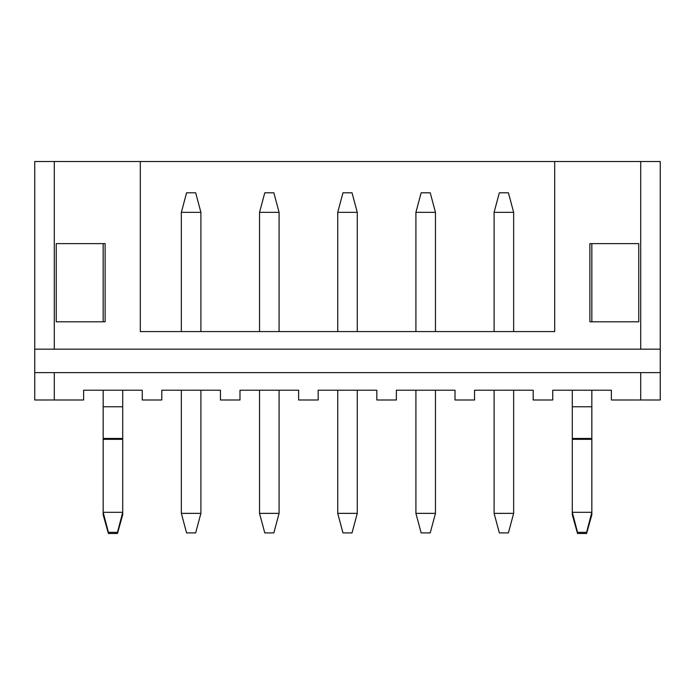 <?xml version="1.0" encoding="UTF-8"?>
<svg xmlns="http://www.w3.org/2000/svg" width="695" height="695" viewBox="0 0 695 695"><rect width="100%" height="100%" fill="white"/><g stroke="black" fill="none" stroke-linecap="round" stroke-linejoin="round"><path stroke-width="1.04" d="M660.25 349.168L640.703 349.168L640.703 161.518L660.25 161.518L660.25 399.99L611.383 399.99L611.383 390.216L552.742 390.216L552.742 399.99L533.195 399.99L533.195 390.216L474.555 390.216L474.555 399.99L455.008 399.99L455.008 390.216L396.367 390.216L396.367 399.99L376.82 399.99L376.82 390.216L318.18 390.216L318.18 399.99L298.633 399.99L298.633 390.216L239.992 390.216L239.992 399.99L220.445 399.99L220.445 390.216L161.805 390.216L161.805 399.99L142.258 399.99L142.258 390.216L83.617 390.216L83.617 399.99L34.75 399.99L34.75 372.624L54.297 372.624L54.297 399.99M640.703 349.168L34.75 349.168L34.75 372.624M640.703 161.518L554.697 161.518L554.697 331.576L140.303 331.576L140.303 161.518L54.297 161.518L54.297 349.168M638.748 243.615L638.748 321.802L589.881 321.802L589.881 243.615L638.748 243.615L638.748 321.802M105.119 243.615L105.119 321.802L56.252 321.802L56.252 243.615L105.119 243.615M34.75 349.168L34.75 161.518L54.297 161.518M640.703 399.99L640.703 372.624L54.297 372.624M640.703 372.624L660.25 372.624M554.697 161.518L140.303 161.518M56.252 321.802L56.252 243.615M108.403 533.482L117.472 533.482L117.472 532.344L108.403 532.344L108.403 533.482L103.164 514.743L103.164 512.293L122.711 512.293L122.711 390.216M108.403 532.344L103.164 512.293L103.164 390.216M103.164 321.802L103.164 243.615M117.472 532.344L122.711 512.293L122.711 514.743L117.472 533.482M181.352 513.362L186.59 532.909L195.66 532.909L200.898 513.362L181.352 513.362L181.352 390.216M181.352 331.576L181.352 212.34L186.59 192.793L195.66 192.793L200.898 212.34L181.352 212.34M200.898 513.362L200.898 390.216M200.898 331.576L200.898 212.34M259.539 513.362L264.778 532.909L273.847 532.909L279.086 513.362L259.539 513.362L259.539 390.216M259.539 331.576L259.539 212.34L264.778 192.793L273.847 192.793L279.086 212.34L259.539 212.34M279.086 513.362L279.086 390.216M279.086 331.576L279.086 212.34M337.727 513.362L342.965 532.909L352.035 532.909L357.273 513.362L337.727 513.362L337.727 390.216M337.727 331.576L337.727 212.34L342.965 192.793L352.035 192.793L357.273 212.34L337.727 212.34M357.273 513.362L357.273 390.216M357.273 331.576L357.273 212.34M415.914 513.362L421.153 532.909L430.222 532.909L435.461 513.362L415.914 513.362L415.914 390.216M415.914 331.576L415.914 212.34L421.153 192.793L430.222 192.793L435.461 212.34L415.914 212.34M435.461 513.362L435.461 390.216M435.461 331.576L435.461 212.34M494.102 513.362L499.34 532.909L508.41 532.909L513.648 513.362L494.102 513.362L494.102 390.216M494.102 331.576L494.102 212.34L499.34 192.793L508.41 192.793L513.648 212.34L494.102 212.34M513.648 513.362L513.648 390.216M513.648 331.576L513.648 212.34M577.528 533.482L586.597 533.482L586.597 532.344L577.528 532.344L577.528 533.482L572.289 514.743L572.289 512.293L591.836 512.293L591.836 390.216M577.528 532.344L572.289 512.293L572.289 390.216M591.836 321.802L591.836 243.615M586.597 532.344L591.836 512.293L591.836 514.743L586.597 533.482M103.164 438.467L122.711 438.467M103.164 406.775L122.711 406.775M103.164 439.327L122.711 439.327M572.289 438.467L591.836 438.467M572.289 406.775L591.836 406.775M572.289 439.327L591.836 439.327"/></g></svg>
